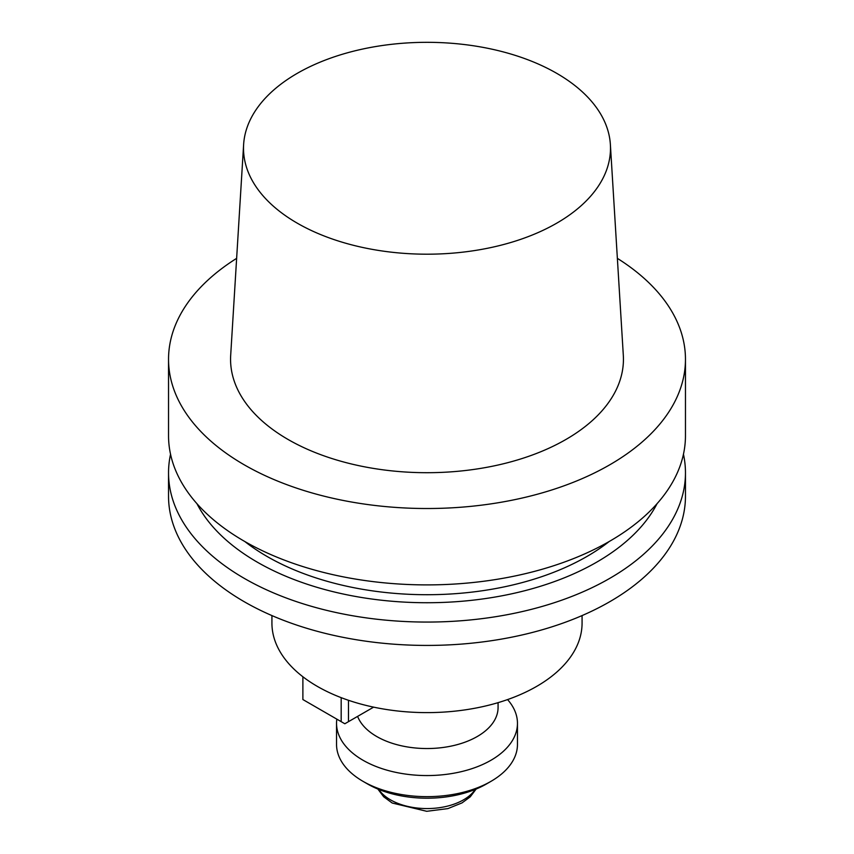 <?xml version="1.0" encoding="UTF-8"?>
<svg xmlns="http://www.w3.org/2000/svg" width="854" height="854" viewBox="0 0 854 854"><rect width="100%" height="100%" fill="white"/><g stroke="black" fill="none" stroke-linecap="round" stroke-linejoin="round"><path stroke-width="1.28" d="M244.233 464.811A258.463 149.226 0 0 0 525.915 497.156A258.463 149.226 0 0 0 685.463 359.288A258.463 149.226 0 0 0 617.367 258.356A258.463 149.226 0 0 1 685.463 359.288A258.463 149.226 0 0 1 525.915 497.156A258.463 149.226 0 0 1 244.233 464.811A258.463 149.226 0 0 1 168.537 359.288A258.463 149.226 0 0 0 244.233 464.811M236.633 258.356A258.463 149.226 0 0 0 168.537 359.288A258.463 149.226 0 0 1 236.633 258.356M244.233 541.19A258.463 149.226 0 0 0 525.915 573.536A258.463 149.226 0 0 0 685.463 435.679L685.463 359.288L685.463 435.679A258.463 149.226 0 0 1 525.915 573.536A258.463 149.226 0 0 1 244.233 541.19A258.463 149.226 0 0 1 168.537 435.679A258.463 149.226 0 0 0 244.233 541.19M288.097 439.49A196.441 113.411 0 0 0 505.376 463.284A196.441 113.411 0 0 0 623.313 355.275A196.441 113.411 0 0 1 505.376 463.284A196.441 113.411 0 0 1 288.097 439.49A196.441 113.411 0 0 1 230.687 355.275A196.441 113.411 0 0 0 288.097 439.49M556.744 73.348A183.493 105.939 180 0 1 610.375 144.497A183.493 105.939 180 0 1 427 254.193A183.493 105.939 180 0 1 243.625 144.497A183.493 105.939 180 0 1 359.801 49.681A183.493 105.939 180 0 1 556.744 73.348A183.493 105.939 180 0 1 610.375 144.497A183.493 105.939 180 0 1 427 254.193A183.493 105.939 180 0 1 243.625 144.497A183.493 105.939 180 0 1 359.801 49.681A183.493 105.939 180 0 1 556.744 73.348M267.088 556.477A226.161 130.566 180 0 1 244.874 541.564A226.161 130.566 180 0 0 267.088 556.477A226.161 130.566 180 0 0 609.126 541.564A226.161 130.566 180 0 1 267.088 556.477M257.267 562.145A240.038 138.583 180 0 1 196.943 503.689A240.038 138.583 180 0 0 257.267 562.145A240.038 138.583 180 0 0 657.057 503.689A240.038 138.583 180 0 1 257.267 562.145M683.456 454.253A258.463 149.226 180 0 1 685.463 472.838A258.463 149.226 180 0 1 525.915 610.706A258.463 149.226 180 0 1 244.233 578.35A258.463 149.226 180 0 1 168.537 472.838A258.463 149.226 180 0 1 170.544 454.253A258.463 149.226 180 0 0 168.537 472.838A258.463 149.226 180 0 0 244.233 578.35A258.463 149.226 180 0 0 525.915 610.706A258.463 149.226 180 0 0 685.463 472.838A258.463 149.226 180 0 0 683.456 454.253M244.233 601.718A258.463 149.226 0 0 0 525.915 634.063A258.463 149.226 0 0 0 685.463 496.195L685.463 472.838L685.463 496.195A258.463 149.226 0 0 1 525.915 634.063A258.463 149.226 0 0 1 244.233 601.718A258.463 149.226 0 0 1 168.537 496.195A258.463 149.226 0 0 0 244.233 601.718M317.346 686.392A155.076 89.531 180 0 1 271.924 623.089A155.076 89.531 180 0 0 317.346 686.392A155.076 89.531 180 0 0 486.342 705.799A155.076 89.531 180 0 0 582.076 623.089A155.076 89.531 180 0 1 486.342 705.799A155.076 89.531 180 0 1 317.346 686.392M376.742 736.522A71.074 41.035 180 0 1 357.612 716.389A71.074 41.035 180 0 0 376.742 736.522A71.074 41.035 180 0 0 454.2 745.414A71.074 41.035 180 0 0 498.074 707.496A71.074 41.035 180 0 1 454.2 745.414A71.074 41.035 180 0 1 376.742 736.522M348.485 700.301L348.485 721.651L373.614 707.144L344.835 723.765L348.485 721.651L348.485 700.301M341.173 721.651L341.173 697.654L341.173 721.651L344.835 723.765L302.882 699.543L341.173 721.651M302.882 676.763L302.882 699.543L302.882 676.763M336.54 744.432A90.46 52.233 0 0 0 363.035 781.357A90.46 52.233 0 0 0 490.965 781.357A90.46 52.233 0 0 0 517.46 744.432L517.46 723.327A90.46 52.233 180 0 1 427 775.56A90.46 52.233 180 0 1 336.54 723.327A90.46 52.233 180 0 1 336.828 719.143A90.46 52.233 180 0 0 336.54 723.327A90.46 52.233 180 0 0 427 775.56A90.46 52.233 180 0 0 517.46 723.327A90.46 52.233 180 0 0 507.575 699.586A90.46 52.233 180 0 1 517.46 723.327L517.46 744.432A90.46 52.233 0 0 1 490.965 781.357A90.46 52.233 0 0 1 363.035 781.357A90.46 52.233 0 0 1 336.54 744.432L336.54 723.327L336.54 744.432M486.396 784.004A84.002 48.497 180 0 1 367.604 784.004L363.035 781.357L367.604 784.004A84.002 48.497 180 0 0 486.396 784.004L490.965 781.357L486.396 784.004M378.728 789.395A51.688 29.847 0 0 0 390.449 799.824A51.688 29.847 0 0 0 475.272 789.395A51.688 29.847 0 0 1 390.449 799.824A51.688 29.847 0 0 1 378.728 789.395M168.537 435.679L168.537 359.288L168.537 435.679M243.625 144.497L230.687 355.275L243.625 144.497M610.375 144.497L623.313 355.275L610.375 144.497M168.537 496.195L168.537 472.838L168.537 496.195M271.924 615.574L271.924 623.089L271.924 615.574M582.076 615.574L582.076 623.089L582.076 615.574M498.074 707.496L498.074 702.661L498.074 707.496M377.852 789.043L383.67 796.761L392.189 803.016L426.722 811.3L447.902 808.599L462.025 802.899L470.244 796.835L476.148 789.043L470.244 796.835L462.025 802.899L447.902 808.599L426.722 811.3L392.189 803.016L383.67 796.761L377.852 789.043"/></g></svg>
